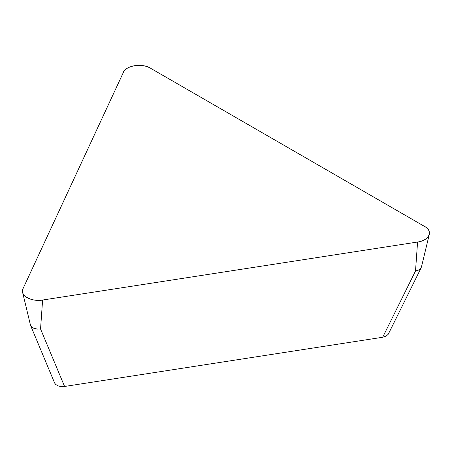 <?xml version="1.0" encoding="UTF-8"?>
<svg xmlns="http://www.w3.org/2000/svg" width="452" height="452" viewBox="0 0 452 452"><rect width="100%" height="100%" fill="white"/><g stroke="black" fill="none" stroke-linecap="round" stroke-linejoin="round"><path stroke-width="0.68" d="M150.256 68.077L424.756 226.554A16.012 9.243 0 0 1 429.293 234.362A16.012 9.243 0 0 1 417.575 242.023L42.607 300.032A16.012 9.243 0 0 1 22.6 292.371A16.012 9.243 0 0 1 22.995 288.704L123.464 72.218A16.012 9.243 0 0 1 150.256 68.077M30.617 325.57L54.647 383.064L55.692 384.482L58.602 386.048L61.122 386.556L64.574 386.466L40.55 328.977L42.607 300.032M64.574 386.466L382.697 337.254L415.518 270.974L418.156 270.245L420.055 269.132L421.417 267.126M382.697 337.254L386.172 336.13L388.291 334.181L421.185 267.753M30.47 325.112L31.165 326.463L33.781 328.271L37.493 329.107L40.55 328.977M417.575 242.023L43.782 299.851C31.764 302.608 18.526 294.97 23.306 288.031L123.153 72.896C125.018 65.506 143.103 62.709 151.115 68.568L423.897 226.056C433.598 230.492 429.699 240.498 417.575 242.023L415.518 270.974M421.422 267.115L429.293 234.362M30.47 325.118L22.6 292.371"/></g></svg>
